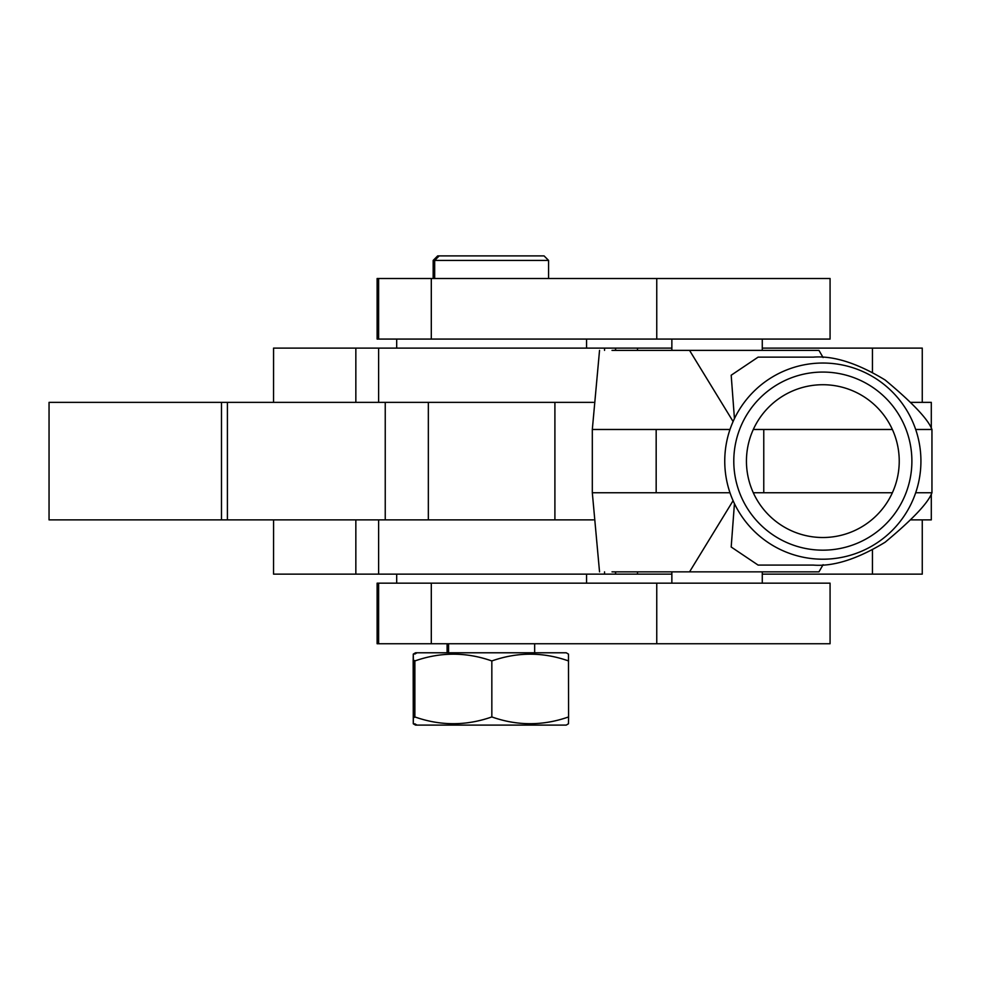 <?xml version="1.0" encoding="UTF-8"?>
<svg xmlns="http://www.w3.org/2000/svg" width="981" height="981" viewBox="0 0 981 981"><rect width="100%" height="100%" fill="white"/><g stroke="black" fill="none" stroke-linecap="round" stroke-linejoin="round"><path stroke-width="1.47" d="M273.552 348.108L273.552 402.357L273.589 348.108L355.845 348.108L355.845 402.357M762.274 348.108L922.263 348.108L922.263 402.357M273.552 574.13L273.589 519.881L273.552 574.13L378.617 574.13L378.617 519.881L593.456 519.881M922.263 519.881L922.263 574.13L762.274 574.13M671.862 574.13L378.617 574.13M671.862 348.108L355.845 348.108M656.166 429.482L656.166 492.756L592.316 492.756L592.316 429.482L729.987 429.482M671.862 339.07L671.862 350.376L659.698 350.376L818.951 350.376L823.096 357.55M612.009 350.376L659.698 350.376M671.862 583.168L671.862 571.862L659.698 571.862L818.951 571.862L823.096 564.688M612.009 571.862L659.698 571.862M753.298 429.482L892.367 429.482M915.678 429.482L931.95 429.482C928.185 419.341 912.588 402.86 885.144 380.015C857.443 363.142 833.47 355.514 813.237 357.145L758.092 357.145L731.188 375.22L734.438 418.593M753.298 492.756L892.367 492.756M915.678 492.756L931.95 492.756C928.185 502.897 912.588 519.378 885.144 542.211C857.443 559.096 833.47 566.711 813.237 565.081L758.092 565.081L731.188 547.006L734.438 503.645M656.166 492.756L729.987 492.756M733.089 421.523L689.545 350.376M733.089 500.715L689.545 571.862M221.485 402.357L49.05 402.357L49.05 519.881L385.239 519.881L385.239 402.357L221.485 402.357L221.485 519.881M931.3 428.452L931.3 402.357L910.993 402.357M910.993 519.881L931.3 519.881L931.3 493.786M227.408 402.357L227.408 519.881M822.838 384.724A76.395 76.395 0 0 0 746.443 461.119A76.395 76.395 0 0 0 822.838 537.514A76.395 76.395 0 0 0 899.234 461.119A76.395 76.395 0 0 0 822.838 384.724M822.838 550.169A89.05 89.05 0 0 0 911.889 461.119A89.05 89.05 0 0 0 822.838 372.069A89.05 89.05 0 0 0 733.788 461.119A89.05 89.05 0 0 0 822.838 550.169M822.838 363.031A98.088 98.088 0 0 1 920.926 461.119A98.088 98.088 0 0 1 822.838 559.207A98.088 98.088 0 0 1 724.751 461.119A98.088 98.088 0 0 1 822.838 363.031M593.456 402.357L378.617 402.357L378.617 348.108M433.173 260.419L437.685 255.894L544.063 255.894L548.575 260.419L433.173 260.419L433.173 278.494M568.575 660.949C543.057 651.936 517.478 651.936 491.837 660.949C466.245 651.936 440.592 651.936 414.877 660.949L414.877 716.939C440.469 725.952 466.122 725.952 491.837 716.939C517.343 725.952 542.934 725.952 568.575 716.939L568.465 654.082L566.209 652.782L415.539 652.782L413.283 654.082L413.173 660.949L413.283 723.794L413.381 716.939L414.681 717.356M414.681 660.52L413.381 660.949L413.283 654.082M568.575 716.939L568.465 723.794L566.209 725.106L415.539 725.106L413.283 723.794M377.121 643.744L377.121 583.168L830.073 583.168L830.073 643.744L377.121 643.744L377.121 583.168M417.035 725.106L414.779 723.794M417.035 652.782L414.779 654.082M491.837 716.939L491.837 660.949M414.877 716.939L414.877 660.949M413.381 716.939L413.381 660.949M377.121 278.494L377.121 339.07L830.073 339.07L830.073 278.494L377.121 278.494L377.121 339.07M439.181 255.894L434.669 260.419L434.669 278.494M355.845 519.881L355.845 574.13M637.491 571.862L637.491 574.13M872.452 549.961L872.452 574.13M637.491 348.108L637.491 350.376M872.452 348.108L872.452 372.277M763.77 429.482L763.77 492.756M615.516 574.13L615.516 571.862M604.541 574.13L604.541 571.862M615.516 348.108L615.516 350.376M604.541 348.108L604.541 350.376M656.755 643.744L656.755 583.168M431.297 643.744L431.297 583.168M378.617 643.744L378.617 583.168M656.755 278.494L656.755 339.07M431.297 278.494L431.297 339.07M378.617 278.494L378.617 339.07M762.274 339.07L762.274 350.376M762.274 571.862L762.274 583.168M931.95 429.482L931.95 492.756M592.316 429.482L599.538 350.376M592.316 492.756L599.538 571.862M586.552 348.108L586.552 339.07M554.903 402.357L554.903 519.881M615.602 574.13L615.602 571.862M586.552 583.168L586.552 574.13M396.692 583.168L396.692 574.13M615.602 348.108L615.602 350.376M428.341 402.357L428.341 519.881M396.692 348.108L396.692 339.07M548.575 260.419L548.575 278.494M534.657 652.782L534.657 643.744M448.587 652.782L448.587 643.744M447.091 652.782L447.091 643.744"/></g></svg>
